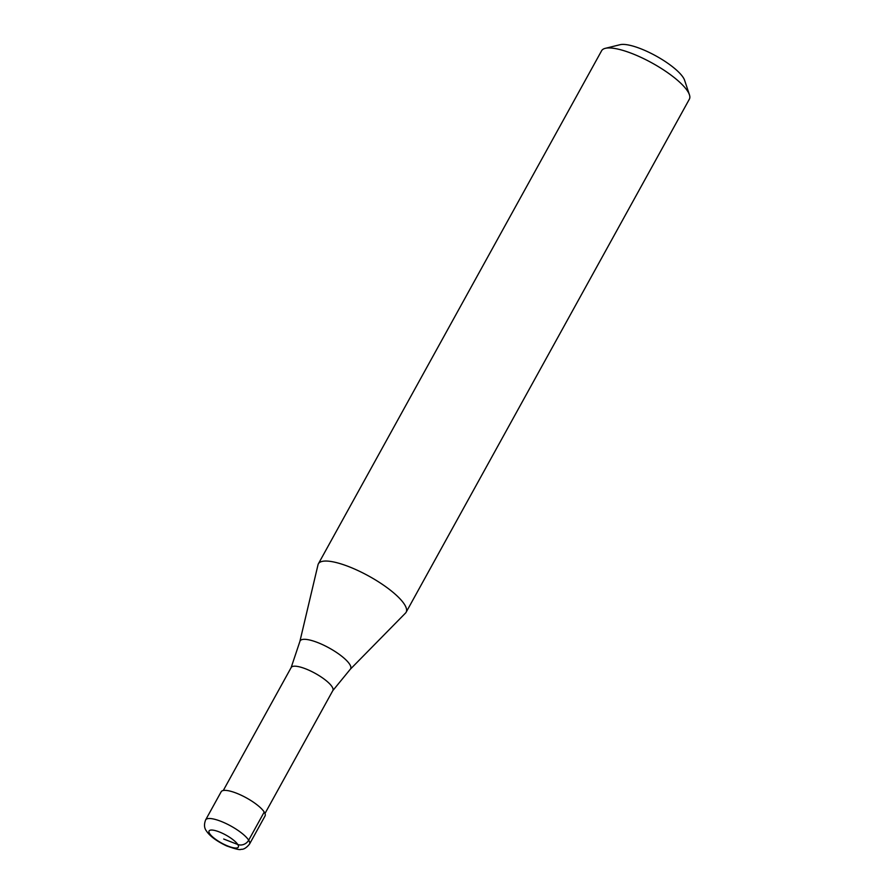 <?xml version="1.0" encoding="UTF-8"?>
<svg xmlns="http://www.w3.org/2000/svg" width="894" height="894" viewBox="0 0 894 894"><rect width="100%" height="100%" fill="white"/><g stroke="black" fill="none" stroke-linecap="round" stroke-linejoin="round"><path stroke-width="1.34" d="M264.222 812.043A25.054 6.828 28.9 0 1 265.049 815.965L249.515 844.104A25.054 6.828 28.9 0 0 248.688 840.192L264.222 812.043A25.054 6.828 -151.1 0 0 241.313 795.28A25.054 6.828 -151.1 0 0 221.176 791.749L205.642 819.887A25.054 6.828 -151.1 0 1 225.78 823.419A25.054 6.828 -151.1 0 1 248.688 840.192A8.348 7.197 -32.4 0 1 237.77 844.495A16.707 4.548 28.9 0 1 228.227 846.193A16.707 4.548 28.9 0 1 209.621 833.577A16.707 4.548 -151.1 0 1 219.153 831.878A16.707 4.548 -151.1 0 1 237.77 844.495L223.69 839.03M223.299 790.486L291.187 667.505A23.803 6.481 -151.1 0 1 310.319 670.858A23.803 6.481 -151.1 0 1 332.087 686.793A23.803 6.481 28.9 0 1 332.87 690.514A23.803 6.481 28.9 0 1 332.78 690.649L350.269 669.282L405.496 613.094A50.109 13.645 28.9 0 0 406.122 612.256L689.363 99.167A50.109 13.645 28.9 0 0 689.43 94.798A50.109 13.645 28.9 0 0 687.721 91.333A50.109 13.645 -151.1 0 0 648.251 60.948A50.109 13.645 -151.1 0 0 605.272 48.343A50.109 13.645 -151.1 0 0 601.617 50.734L318.376 563.823A50.109 13.645 -151.1 0 0 318.007 564.796L299.881 641.467A28.865 7.856 -151.1 0 1 322.321 644.529A28.865 7.856 -151.1 0 1 349.677 664.287A28.865 7.856 28.9 0 1 350.269 669.282M318.376 563.823A50.109 13.645 -151.1 0 1 358.65 570.886A50.109 13.645 -151.1 0 1 404.479 604.422A50.109 13.645 28.9 0 1 406.122 612.256M605.272 48.343L620.101 44.7A38.42 10.46 -151.1 0 1 653.045 54.366A38.42 10.46 -151.1 0 1 683.307 77.655A38.42 10.46 28.9 0 1 684.614 80.315L689.43 94.798M291.187 667.505A23.803 6.481 -151.1 0 0 291.12 667.65L299.881 641.467M205.642 819.887C203.91 824.391 204.178 828.101 206.447 831.007C209.867 836.147 216.56 841.109 226.517 845.869C235.368 849.054 240.184 850.194 240.989 849.3C243.57 849.624 246.409 847.892 249.515 844.104M264.982 813.495L332.87 690.514"/></g></svg>
